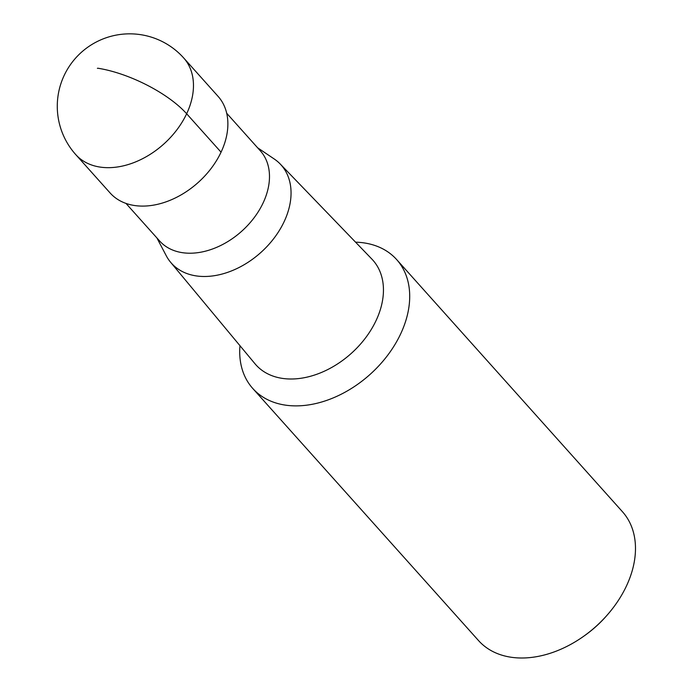 <?xml version="1.0" encoding="UTF-8"?>
<svg xmlns="http://www.w3.org/2000/svg" width="692" height="692" viewBox="0 0 692 692"><rect width="100%" height="100%" fill="white"/><g stroke="black" fill="none" stroke-linecap="round" stroke-linejoin="round"><path stroke-width="1.04" d="M97.399 68.361A1.522 0.562 25.2 0 1 98.082 68.257A72.435 26.642 25.2 0 1 186.65 113.756A72.435 50.862 138.2 0 1 132.734 163.027A72.435 50.862 138.2 0 1 75.757 154.601L110.166 193.025A72.435 50.862 -41.8 0 0 167.144 201.45A72.435 50.862 -41.8 0 0 221.059 152.179A72.435 50.862 -41.8 0 0 218.092 96.378L183.683 57.955A72.435 50.862 138.2 0 1 186.65 113.756L221.059 152.179M125.996 203.422L159.662 241.015A67.582 47.454 -41.8 0 0 183.25 252.796A67.582 47.454 -41.8 0 0 253.999 217.902A67.582 47.454 -41.8 0 0 260.356 150.847L226.691 113.246M156.885 237.918L166.262 255.755A73.62 51.692 -41.8 0 0 170.543 262.182A73.62 51.692 -41.8 0 0 197.116 276.03A73.62 51.692 138.2 0 0 274.741 237.269A73.62 51.692 138.2 0 0 280.199 163.995L371.872 259.085A78.473 55.101 -41.8 0 1 366.059 337.203A78.473 55.101 -41.8 0 1 283.305 378.515A78.473 55.101 -41.8 0 1 254.985 363.758L170.543 262.182M355.558 242.165A96.586 67.816 138.2 0 1 362.945 242.745A96.586 67.816 138.2 0 1 396.654 259.578A96.586 67.816 138.2 0 1 387.572 355.411A96.586 67.816 138.2 0 1 286.462 405.278A96.586 67.816 138.2 0 1 252.744 388.446A96.586 67.816 138.2 0 1 239.96 345.68M252.744 388.446L478.527 640.567A96.586 67.816 -41.8 0 0 512.236 657.4A96.586 67.816 -41.8 0 0 583.148 636.649A96.586 67.816 -41.8 0 0 607.031 615.257A96.586 67.816 -41.8 0 0 622.428 511.699L396.654 259.578M583.148 636.649L584.186 635.913A88.983 62.479 -41.8 0 0 606.192 616.217L607.031 615.257M257.58 147.751L274.274 159.022A73.62 51.692 138.2 0 1 280.199 163.995M183.683 57.955A72.435 72.435 0 0 0 64.174 75.437A72.435 72.435 0 0 0 75.757 154.601"/></g></svg>
